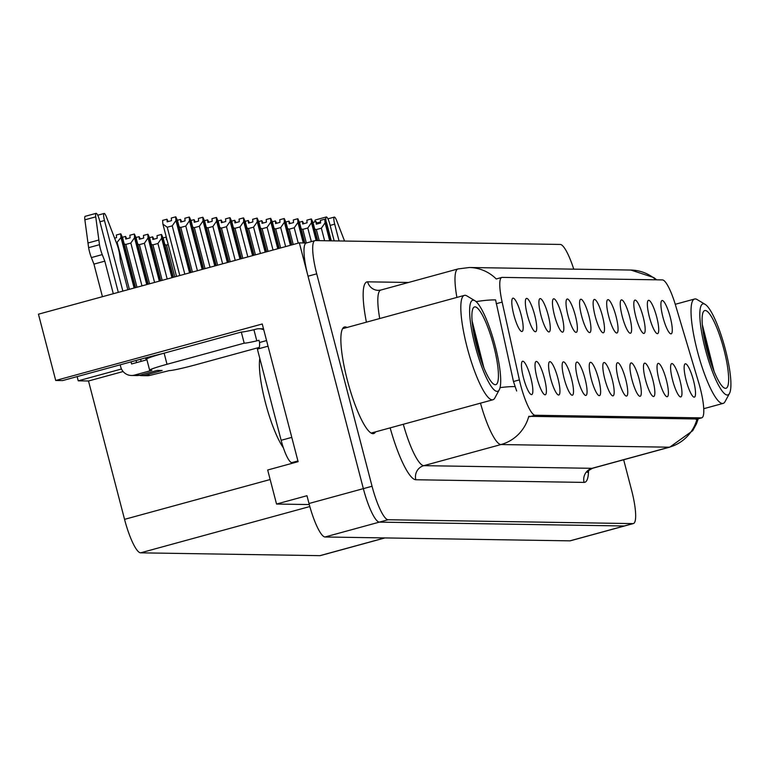 <?xml version="1.0" encoding="UTF-8"?>
<svg xmlns="http://www.w3.org/2000/svg" width="769" height="769" viewBox="0 0 769 769"><rect width="100%" height="100%" fill="white"/><g stroke="black" fill="none" stroke-linecap="round" stroke-linejoin="round"><path stroke-width="1.15" d="M161.971 353.759A36.845 2.134 165.4 0 0 141.919 358.883L62.568 380.588L55.714 380.482L38.45 314.194L299.333 242.841L363.353 488.632A34.538 7.065 74.7 0 0 379.386 522.122L624.284 525.986A34.538 7.065 74.7 0 0 624.707 525.929A34.538 7.065 74.7 0 1 624.284 525.986L379.386 522.122A34.538 7.065 74.7 0 1 363.353 488.632L308.023 276.206A34.538 7.065 74.7 0 1 306.254 243.004L314.944 240.63A34.538 7.065 74.7 0 0 316.722 273.831L372.052 486.258A34.538 7.065 74.7 0 0 388.085 519.738L632.983 523.602A34.538 7.065 74.7 0 0 633.396 523.554A34.538 7.065 74.7 0 0 631.628 490.353L623.659 459.747M602.492 316.184A17.264 3.528 74.7 0 0 593.87 299.718A17.264 3.528 74.7 0 0 595.148 316.069A17.264 3.528 74.7 0 0 602.906 332.766A17.264 3.528 74.7 0 0 602.492 316.184M588.929 315.972A17.264 3.528 74.7 0 0 580.316 299.506A17.264 3.528 74.7 0 0 581.595 315.857A17.264 3.528 74.7 0 0 589.352 332.554A17.264 3.528 74.7 0 0 588.929 315.972M575.375 315.751A17.264 3.528 74.7 0 0 566.753 299.285A17.264 3.528 74.7 0 0 568.031 315.636A17.264 3.528 74.7 0 0 575.798 332.343A17.264 3.528 74.7 0 0 575.375 315.751M666.387 380.107A17.264 3.528 74.7 0 0 657.774 363.641A17.264 3.528 74.7 0 0 659.052 379.992A17.264 3.528 74.7 0 0 666.81 396.689A17.264 3.528 74.7 0 0 666.387 380.107M625.726 379.463A17.264 3.528 74.7 0 0 617.103 362.997A17.264 3.528 74.7 0 0 618.382 379.348A17.264 3.528 74.7 0 0 626.139 396.045A17.264 3.528 74.7 0 0 625.726 379.463M670.27 317.251A17.264 3.528 74.7 0 0 661.648 300.785A17.264 3.528 74.7 0 0 662.926 317.136A17.264 3.528 74.7 0 0 670.693 333.833A17.264 3.528 74.7 0 0 670.27 317.251M639.279 379.675A17.264 3.528 74.7 0 0 630.657 363.208A17.264 3.528 74.7 0 0 631.935 379.559A17.264 3.528 74.7 0 0 639.702 396.266A17.264 3.528 74.7 0 0 639.279 379.675M679.95 380.319A17.264 3.528 74.7 0 0 671.327 363.852A17.264 3.528 74.7 0 0 672.606 380.203A17.264 3.528 74.7 0 0 680.373 396.9A17.264 3.528 74.7 0 0 679.95 380.319M534.705 315.117A17.264 3.528 74.7 0 0 526.092 298.651A17.264 3.528 74.7 0 0 527.361 315.002A17.264 3.528 74.7 0 0 535.128 331.699A17.264 3.528 74.7 0 0 534.705 315.117M571.492 378.608A17.264 3.528 74.7 0 0 562.879 362.141A17.264 3.528 74.7 0 0 564.158 378.492A17.264 3.528 74.7 0 0 571.915 395.189A17.264 3.528 74.7 0 0 571.492 378.608M643.153 316.828A17.264 3.528 74.7 0 0 634.54 300.362A17.264 3.528 74.7 0 0 635.819 316.713A17.264 3.528 74.7 0 0 643.576 333.41A17.264 3.528 74.7 0 0 643.153 316.828M544.385 378.185A17.264 3.528 74.7 0 0 535.762 361.709A17.264 3.528 74.7 0 0 537.041 378.06A17.264 3.528 74.7 0 0 544.808 394.766A17.264 3.528 74.7 0 0 544.385 378.185M652.833 379.886A17.264 3.528 74.7 0 0 644.22 363.42A17.264 3.528 74.7 0 0 645.489 379.771A17.264 3.528 74.7 0 0 653.256 396.477A17.264 3.528 74.7 0 0 652.833 379.886M585.055 378.819A17.264 3.528 74.7 0 0 576.433 362.353A17.264 3.528 74.7 0 0 577.711 378.704A17.264 3.528 74.7 0 0 585.478 395.41A17.264 3.528 74.7 0 0 585.055 378.819M656.716 317.039A17.264 3.528 74.7 0 0 648.094 300.573A17.264 3.528 74.7 0 0 649.372 316.924A17.264 3.528 74.7 0 0 657.139 333.621A17.264 3.528 74.7 0 0 656.716 317.039M612.162 379.252A17.264 3.528 74.7 0 0 603.55 362.785A17.264 3.528 74.7 0 0 604.828 379.136A17.264 3.528 74.7 0 0 612.585 395.833A17.264 3.528 74.7 0 0 612.162 379.252M616.046 316.395A17.264 3.528 74.7 0 0 607.423 299.929A17.264 3.528 74.7 0 0 608.702 316.28A17.264 3.528 74.7 0 0 616.469 332.977A17.264 3.528 74.7 0 0 616.046 316.395M598.609 379.04A17.264 3.528 74.7 0 0 589.986 362.564A17.264 3.528 74.7 0 0 591.265 378.915A17.264 3.528 74.7 0 0 599.032 395.622A17.264 3.528 74.7 0 0 598.609 379.04M557.938 378.396A17.264 3.528 74.7 0 0 549.326 361.93A17.264 3.528 74.7 0 0 550.594 378.281A17.264 3.528 74.7 0 0 558.361 394.978A17.264 3.528 74.7 0 0 557.938 378.396M629.6 316.607A17.264 3.528 74.7 0 0 620.987 300.141A17.264 3.528 74.7 0 0 622.256 316.492A17.264 3.528 74.7 0 0 630.022 333.198A17.264 3.528 74.7 0 0 629.6 316.607M530.831 377.964A17.264 3.528 74.7 0 0 522.209 361.497A17.264 3.528 74.7 0 0 523.487 377.848A17.264 3.528 74.7 0 0 531.244 394.555A17.264 3.528 74.7 0 0 530.831 377.964M561.822 315.54A17.264 3.528 74.7 0 0 553.199 299.074A17.264 3.528 74.7 0 0 554.478 315.425A17.264 3.528 74.7 0 0 562.245 332.121A17.264 3.528 74.7 0 0 561.822 315.54M548.259 315.328A17.264 3.528 74.7 0 0 539.646 298.862A17.264 3.528 74.7 0 0 540.924 315.213A17.264 3.528 74.7 0 0 548.682 331.91A17.264 3.528 74.7 0 0 548.259 315.328M693.503 380.53A17.264 3.528 74.7 0 0 684.881 364.064A17.264 3.528 74.7 0 0 686.159 380.415A17.264 3.528 74.7 0 0 693.926 397.121A17.264 3.528 74.7 0 0 693.503 380.53M521.151 314.896A17.264 3.528 74.7 0 0 512.529 298.43A17.264 3.528 74.7 0 0 513.807 314.781A17.264 3.528 74.7 0 0 521.574 331.487A17.264 3.528 74.7 0 0 521.151 314.896M700.165 387.951A31.087 6.354 74.7 0 0 698.704 382.731L675.403 304.832A31.087 6.354 74.7 0 0 662.436 279.916L502.176 277.388A31.087 6.354 74.7 0 0 501.801 277.426A31.087 6.354 74.7 0 0 502.138 302.092L519.392 379.905A31.087 6.354 74.7 0 0 535.08 415.25L701.376 417.875A31.087 6.354 74.7 0 0 701.751 417.827A31.087 6.354 74.7 0 0 700.165 387.951M306.206 243.023L299.333 242.841M55.714 380.482L262.248 323.989L298.112 461.679L267.679 470.003L276.542 504.041L306.975 495.717L309.003 503.503A34.538 7.065 74.7 0 0 325.037 536.983L569.935 540.847A34.538 7.065 74.7 0 0 570.358 540.79L633.396 523.554M309.282 504.56L276.542 504.041M384.971 537.925L320.317 555.612A34.538 7.065 -105.3 0 1 319.894 555.66L140.573 552.834A34.538 7.065 -105.3 0 1 124.549 519.354L88.502 380.991L123.107 371.533M88.502 380.991L78.227 380.828L121.483 369.005M77.131 376.608L78.227 380.828M347.002 327.479A55.262 11.304 74.7 0 0 344.493 326.969A55.262 11.304 74.7 0 0 347.319 380.088A55.262 11.304 74.7 0 0 373.647 433.581A55.262 11.304 74.7 0 0 375.551 431.861M697.041 418.99L528.793 416.327A40.296 39.373 90.9 0 1 500.984 444.549A46.053 9.42 -105.3 0 1 480.481 403.167M501.801 277.426L496.245 278.974A40.296 39.373 -89.1 0 0 469.35 267.506L458.016 268.939L380.838 290.048A46.053 9.42 74.7 0 0 379.723 318.529M516.653 390.998L513.471 381.52L495.582 299.9A40.296 9.141 167.5 0 0 476.126 301.631M573.751 269.16A34.538 7.065 74.7 0 0 560.265 244.436L315.367 240.582A34.538 7.065 74.7 0 0 314.944 240.63M168.2 221.559L166.96 219.213L167.161 221.847L171.506 220.655L171.304 218.031L175.649 216.839L175.938 220.53L172.227 225.855L167.238 227.22L179.821 275.523M190.251 272.678L175.649 216.839M189.568 272.86L175.938 220.53M184.81 274.158L172.227 225.855M166.96 219.213L162.605 220.405L162.893 224.096L176.524 276.427M191.02 272.466L177.504 220.549L175.803 216.839L190.337 272.649M167.238 227.22L162.893 224.096M181.753 221.78L180.513 219.434L180.715 222.058L185.06 220.866L184.858 218.242L189.212 217.05L189.491 220.741L185.79 226.067L180.792 227.432L192.423 272.082M202.853 269.227L189.212 217.05M202.17 269.41L189.491 220.741M197.412 270.717L185.79 226.067M203.622 269.015L191.058 220.761L189.357 217.05L202.939 269.198M180.792 227.432L179.167 226.932M177.379 220.29L180.513 219.434M195.307 221.991L194.067 219.646L194.269 222.27L198.613 221.088L198.421 218.454L202.766 217.262L203.045 220.953L199.344 226.288L194.346 227.653L205.025 268.631M215.455 265.776L202.766 217.262M214.772 265.968L203.045 220.953M210.024 267.266L199.344 226.288M216.224 265.565L204.612 220.982L202.91 217.271L215.541 265.757M194.346 227.653L192.721 227.153M190.943 220.501L194.067 219.646M208.87 222.203L207.63 219.857L207.822 222.491L212.177 221.299L211.975 218.665L216.32 217.483L216.598 221.164L212.898 226.499L207.909 227.864L217.627 265.19M228.057 262.335L216.32 217.483M227.374 262.517L216.598 221.164M222.626 263.815L212.898 226.499M228.835 262.123L218.165 221.193L216.474 217.483L228.153 262.306M207.909 227.864L206.275 227.364M204.496 220.713L207.63 219.857M135.584 287.625L122.54 237.544L120.839 233.834L134.902 287.808M114.639 238.169L116.542 237.65L116.34 235.016L120.685 233.834L120.973 237.515L116.513 243.052M134.806 287.837L120.685 233.834M120.973 237.515L134.123 288.019M129.375 289.327L117.273 242.85M148.186 284.174L136.094 237.756L134.392 234.045L147.504 284.367M134.392 234.045L134.527 237.736L130.826 243.062L125.828 244.427L136.978 287.241M122.415 237.275L125.549 236.419L125.751 239.053L130.096 237.861L129.894 235.237L134.248 234.045M147.408 284.386L134.296 234.045M126.789 238.765L125.549 236.419M125.828 244.427L124.203 243.927M134.527 237.736L146.725 284.578M141.977 285.876L130.826 243.062M160.788 280.733L149.647 237.967L147.956 234.257L160.106 280.916M135.978 237.496L139.102 236.641L139.304 239.265L143.659 238.082L143.457 235.449L147.802 234.257L148.081 237.948L144.38 243.273L139.381 244.648L149.58 283.799M160.01 280.945L147.802 234.257M140.343 238.986L139.102 236.641M139.381 244.648L137.757 244.138M148.081 237.948L159.327 281.127M154.579 282.425L144.38 243.273M173.39 277.282L163.201 238.188L161.509 234.478L172.708 277.474M149.532 237.708L152.666 236.852L152.858 239.476L157.212 238.294L157.011 235.66L161.355 234.468L161.644 238.159L157.933 243.494L152.944 244.859L162.182 280.349M172.621 277.494L161.355 234.468M153.906 239.197L152.666 236.852M152.944 244.859L151.31 244.359M161.644 238.159L171.939 277.686M167.181 278.984L157.933 243.494M330.132 225.404L334.688 224.163L339.062 240.947M326.123 221.789L325.95 220.492A7.354 1.5 -105.3 0 1 326.287 216.973L315.415 219.944A7.354 1.5 74.7 0 0 314.944 221.876M334.169 240.87L329.795 224.087A7.354 1.5 -105.3 0 0 326.287 216.973M334.688 224.163A7.354 1.5 -105.3 0 1 334.304 217.098A7.354 1.5 -105.3 0 1 336.678 220.655L344.56 241.033M259.268 347.405L195.893 364.737A23.022 1.336 -14.6 0 1 169.257 370.61L150.157 375.339L144.774 375.253A11.516 11.247 90.9 0 1 139.256 375.33M144.774 375.253L162.163 370.495L157.27 370.418L139.881 375.176L134.498 375.089L151.887 370.331L150.176 370.312A23.022 1.336 -14.6 0 1 149.628 370.168A23.022 1.336 -14.6 0 1 167.017 364.285L244.196 343.176L241.303 332.054A23.022 1.336 165.4 0 0 253.914 329.738L256.087 329.142A11.516 11.247 90.9 0 1 263.777 329.843M99.922 221.77L104.469 220.53L122.857 291.105M140.602 359.238L141.15 361.353M266.564 340.571L259.566 342.493L258.98 340.263L256.808 340.859L253.914 329.738M268.025 346.194L257.384 349.107L281.137 440.301A23.022 4.71 74.7 0 0 291.826 462.621L294.517 462.669M258.672 348.751A23.022 4.71 74.7 0 0 259.566 342.493M149.628 370.168L146.735 359.046A23.022 1.336 -14.6 0 1 164.124 353.163L241.303 332.054M256.808 340.859A23.022 1.336 -14.6 0 1 244.196 343.176M131.047 361.853L131.595 363.968L146.927 359.777M102.431 296.69L93.943 264.113L104.815 261.143L113.303 293.72M134.498 375.089A11.516 11.247 90.9 0 1 120.733 366.938L120.175 364.833M118.301 292.355L99.576 220.453A7.354 1.5 -105.3 0 0 96.077 213.34A7.354 1.5 -105.3 0 0 95.74 216.858L99.489 244.696A11.516 2.355 74.7 0 0 102.248 254.606L104.815 261.143M93.943 264.113L91.376 257.577L102.248 254.606M99.489 244.696L88.618 247.666L84.869 219.828A7.354 1.5 74.7 0 1 85.205 216.31L96.077 213.34M88.618 247.666A11.516 2.355 74.7 0 0 91.376 257.577M131.422 375.483L136.805 375.56A11.516 11.247 -89.1 0 0 139.881 375.176M136.603 362.603L136.055 360.488M98.836 240.024L87.964 242.994M141.698 375.647L147.081 375.724A11.516 11.247 -89.1 0 0 150.157 375.339M146.158 359.988L145.61 357.883M127.856 289.74L120.473 261.393L119.647 254.875A11.516 2.355 74.7 0 0 117.244 244.975L106.458 217.021A7.354 1.5 -105.3 0 0 104.094 213.465L97.711 215.214M104.469 220.53A7.354 1.5 -105.3 0 1 104.094 213.465M705.336 349.261A47.197 9.651 -105.3 0 1 705.144 304.361A47.197 9.651 -105.3 0 1 725.407 349.578A47.197 9.651 -105.3 0 1 729.493 393.411A47.197 9.651 -105.3 0 1 705.336 349.261M729.493 393.411L725.042 401.639A54.109 11.064 -105.3 0 1 723.129 403.398A54.109 11.064 -105.3 0 1 722.466 403.475A54.109 11.064 -105.3 0 1 697.348 351.02A54.109 11.064 -105.3 0 1 694.58 299.016A54.109 11.064 -105.3 0 1 695.234 298.93A54.109 11.064 -105.3 0 1 697.118 299.554L705.144 304.361M705.231 310.493A40.296 8.238 -105.3 0 1 723.937 349.559A40.296 8.238 -105.3 0 1 725.513 388.345A40.296 8.238 -105.3 0 1 724.11 387.884A40.296 8.238 -105.3 0 1 707.422 351.596A40.296 8.238 -105.3 0 1 703.318 311.868A40.296 8.238 -105.3 0 1 705.231 310.493M714.113 371.504L702.318 324.537M711.037 363.333L702.799 329.17M259.807 358.392A51.802 10.593 74.7 0 0 265.632 403.437A51.802 10.593 74.7 0 0 283.396 447.846M475.127 345.627A47.197 9.651 -105.3 0 1 474.925 300.737A47.197 9.651 -105.3 0 1 495.188 345.944A47.197 9.651 -105.3 0 1 499.283 389.777A47.197 9.651 -105.3 0 1 475.127 345.627M499.283 389.777L494.823 398.006A54.109 11.064 -105.3 0 1 492.91 399.765A54.109 11.064 -105.3 0 1 492.256 399.842A54.109 11.064 -105.3 0 1 467.139 347.396A54.109 11.064 -105.3 0 1 464.361 295.383A54.109 11.064 -105.3 0 1 465.024 295.296A54.109 11.064 -105.3 0 1 466.908 295.921L474.925 300.737M475.021 306.86A40.296 8.238 -105.3 0 1 493.727 345.925A40.296 8.238 -105.3 0 1 495.303 384.711A40.296 8.238 -105.3 0 1 493.89 384.25A40.296 8.238 -105.3 0 1 477.213 347.963A40.296 8.238 -105.3 0 1 473.108 308.234A40.296 8.238 -105.3 0 1 475.021 306.86M483.903 367.87L472.099 320.913M480.827 359.7L472.589 325.537M222.424 222.414L221.184 220.069L221.385 222.702L225.73 221.51L225.528 218.886L229.883 217.694L230.162 221.385L226.461 226.711L221.462 228.076L230.229 261.739M240.659 258.884L229.883 217.694M239.976 259.076L230.162 221.385M235.227 260.374L226.461 226.711M241.437 258.672L231.729 221.405L230.027 217.694L240.755 258.865M221.462 228.076L219.828 227.576M218.05 220.924L221.184 220.069M235.977 222.635L234.737 220.29L234.939 222.914L239.284 221.722L239.082 219.098L243.437 217.906L243.715 221.597L240.015 226.922L235.016 228.287L242.831 258.288M253.261 255.443L243.437 217.906M252.578 255.625L243.715 221.597M247.829 256.923L240.015 226.922M254.039 255.231L245.282 221.616L243.581 217.906L253.357 255.414M235.016 228.287L233.392 227.787M231.604 221.145L234.737 220.29M249.531 222.847L248.291 220.501L248.493 223.125L252.847 221.943L252.645 219.309L256.99 218.117L257.269 221.808L253.568 227.143L248.57 228.508L255.433 254.847M265.863 251.992L256.99 218.117M265.18 252.184L257.269 221.808M260.431 253.482L253.568 227.143M266.641 251.78L258.836 221.837L257.144 218.127L265.959 251.972M248.57 228.508L246.945 228.008M245.167 221.357L248.291 220.501M163.086 237.919L166.219 237.063L166.421 239.697L166.921 239.563M168.228 244.6L166.498 245.071L174.794 276.898M166.498 245.071L164.864 244.571M263.094 223.058L261.854 220.713L262.056 223.346L266.401 222.154L266.199 219.521L270.544 218.338L270.832 222.02L267.122 227.355L262.133 228.72L268.035 251.396M278.465 248.55L270.544 218.338M277.782 248.733L270.832 222.02M273.033 250.031L267.122 227.355M279.243 248.339L272.399 222.049L270.698 218.338L278.561 248.522M262.133 228.72L260.499 228.22M258.72 221.568L261.854 220.713M276.648 223.27L275.408 220.924L275.61 223.558L279.954 222.366L279.753 219.742L284.107 218.55L284.386 222.241L280.685 227.566L275.687 228.931L280.637 247.954M291.067 245.1L284.107 218.55M290.384 245.282L284.386 222.241M285.635 246.589L280.685 227.566M291.845 244.888L285.953 222.26L284.251 218.55L291.163 245.071M275.687 228.931L274.062 228.431M272.274 221.78L275.408 220.924M290.201 223.491L288.961 221.136L289.163 223.769L293.508 222.577L293.316 219.953L297.661 218.761L297.939 222.452L294.239 227.778L289.24 229.143L293.239 244.504M304.005 242.917L297.661 218.761M303.265 242.898L297.939 222.452M298.237 243.139L294.239 227.778M304.832 242.927L299.506 222.472L297.863 218.761L304.101 242.917M289.24 229.143L287.616 228.643M285.837 222.001L288.961 221.136M303.765 223.702L302.525 221.357L302.717 223.981L307.071 222.799L306.869 220.165L311.214 218.973L311.493 222.664L307.792 227.999L302.803 229.364L306.35 242.985M316.905 240.601L311.214 218.973M316.165 240.591L311.493 222.664M311.339 241.62L307.792 227.999M317.732 240.61L313.06 222.693L311.416 218.982L317.001 240.601M302.803 229.364L301.169 228.864M299.391 222.212L302.525 221.357M317.318 223.914L316.078 221.568L316.28 224.202L320.625 223.01L320.423 220.376L324.778 219.194L325.056 222.875L321.355 228.21L316.357 229.575L319.241 240.639M330.459 240.812L324.778 219.194M329.718 240.803L325.056 222.875M324.614 240.726L321.355 228.21M331.285 240.832L326.623 222.904L324.97 219.194L330.555 240.822M316.357 229.575L314.723 229.075M312.945 222.424L316.078 221.568M569.935 540.847L632.983 523.602M325.037 536.983L388.085 519.738M309.003 503.503L372.052 486.258M140.573 552.834L309.83 506.54M319.894 555.66L384.75 537.925M124.549 519.354L270.159 479.529M502.138 302.092L496.207 303.717M519.392 379.905L513.471 381.52M535.08 415.25L529.658 416.731M701.376 417.875L695.964 419.355M588.545 470.657A57.56 11.775 -105.3 0 1 584.084 482.403L415.827 479.75A11.516 11.247 90.9 0 1 423.806 465.658L592.063 468.311A46.053 9.42 74.7 0 0 592.62 468.244C588.737 470.32 586.997 471.695 587.391 472.368M415.827 479.75A57.56 11.775 -105.3 0 1 390.162 427.872M403.302 424.277A46.053 9.42 74.7 0 0 423.806 465.658L500.984 444.549L669.232 447.202A40.296 39.373 -89.1 0 0 697.002 419.124M469.35 267.506L630.868 270.054A40.296 39.373 90.9 0 1 655.947 279.81M456.892 297.42A46.053 9.42 -105.3 0 1 458.016 268.939M514.98 386.596A40.296 9.141 167.5 0 0 500.061 387.634M698.233 418.788L696.493 423.757L692.715 430.698L669.799 447.135A46.053 9.42 -105.3 0 1 669.232 447.202L592.063 468.311A11.516 11.247 90.9 0 0 584.084 482.403M366.409 322.173A57.56 11.775 -105.3 0 1 367.63 281.829L408.522 282.473M316.722 273.831L308.023 276.206M380.838 290.048L378.319 290.365A11.516 11.247 90.9 0 1 367.63 281.829M320.548 221.962L316.895 222.962M291.787 437.388L281.137 440.301M291.826 462.621L297.92 460.958M167.017 364.285L164.124 353.163M95.74 216.858L84.869 219.828M701.751 417.827L696.349 419.307M630.868 270.054L653.746 277.542L656.678 279.82M669.799 447.135L592.62 468.244M334.304 217.098L327.921 218.838M259.163 328.757L263.507 328.824M675.24 304.303L694.58 299.016M703.741 408.695L723.129 403.398M342.58 328.69L464.361 295.383M371.129 433.072L492.91 399.765"/></g></svg>
